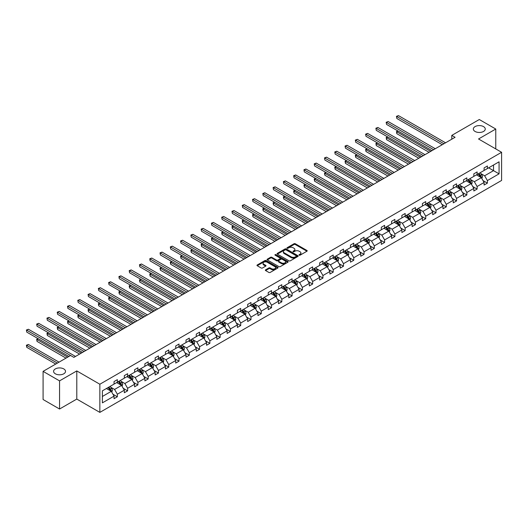 <?xml version="1.0" encoding="UTF-8"?>
<svg xmlns="http://www.w3.org/2000/svg" width="528" height="528" viewBox="0 0 528 528"><rect width="100%" height="100%" fill="white"/><g stroke="black" fill="none" stroke-linecap="round" stroke-linejoin="round"><path stroke-width="0.79" d="M63.776 368.927A5.966 3.445 0 0 0 57.275 368.181A5.966 3.445 0 0 0 53.592 371.362A5.966 3.445 0 0 0 55.341 373.798A5.966 3.445 0 0 0 61.842 374.543A5.966 3.445 0 0 0 65.518 371.362A5.966 3.445 0 0 0 63.776 368.927M483.509 126.595A5.966 3.445 0 0 0 477.015 125.849A5.966 3.445 0 0 0 473.332 129.03A5.966 3.445 0 0 0 475.081 131.459A5.966 3.445 0 0 0 481.576 132.211A5.966 3.445 0 0 0 485.258 129.03A5.966 3.445 0 0 0 483.509 126.595M299.165 255.189A0.64 0.37 0 0 0 300.069 255.189L306.94 251.222A0.917 0.528 0 0 0 307.21 250.846A0.917 0.528 0 0 0 306.94 250.477L295.297 243.751A0.917 0.528 0 0 0 294.004 243.751L287.133 247.718A0.64 0.37 0 0 0 288.037 248.246L288.928 247.731A2.924 1.69 0 0 1 293.066 247.731L294.037 248.292A2.924 1.69 0 0 1 294.895 249.487A2.924 1.69 0 0 1 294.037 250.681L293.146 251.196A0.64 0.37 0 0 0 294.05 251.717L294.941 251.203A2.924 1.69 0 0 1 299.079 251.203L300.049 251.764A2.924 1.69 0 0 1 300.907 252.958A2.924 1.69 0 0 1 300.049 254.153L299.165 254.668A0.64 0.37 0 0 0 299.165 255.189L299.165 254.668M265.61 269.815A0.917 0.528 0 0 0 265.34 270.191A0.917 0.528 0 0 0 265.61 270.567L268.877 272.448A0.917 0.528 0 0 0 270.171 272.448L277.801 268.046A0.917 0.528 0 0 0 278.071 267.67A0.917 0.528 0 0 0 277.801 267.293L266.158 260.575A0.917 0.528 0 0 0 264.865 260.575L257.235 264.983A0.917 0.528 0 0 0 256.964 265.353A0.917 0.528 0 0 0 257.235 265.729L261.182 268.006A0.917 0.528 0 0 0 262.475 268.006L265.742 266.119A0.917 0.528 0 0 0 266.006 265.749A0.917 0.528 0 0 0 265.742 265.373L263.782 264.244A2.449 1.412 0 0 1 263.069 263.248A2.449 1.412 0 0 1 264.574 261.941A2.449 1.412 0 0 1 267.241 262.244L274.91 266.673A2.449 1.412 0 0 1 275.623 267.67A2.449 1.412 0 0 1 274.111 268.976A2.449 1.412 0 0 1 271.445 268.666L270.171 267.934A0.917 0.528 0 0 0 268.877 267.934L265.61 269.815L265.61 270.567L268.877 268.693L268.877 267.934M76.791 370.92L59.558 380.873L43.085 371.362L43.085 399.511L59.558 409.022L76.791 399.076L99.851 412.388L99.851 384.239L76.791 370.92L76.791 399.076M495.766 148.922L495.766 129.03L478.54 138.976L501.6 152.288L99.851 384.239M495.766 129.03L479.292 119.519L451.783 135.399L451.783 139.201M43.085 371.362L70.594 355.476L73.887 357.377L455.077 137.3L451.783 135.399M288.994 260.839A0.917 0.528 0 0 0 290.288 260.839L297.917 256.43A0.917 0.528 0 0 0 298.188 256.054A0.917 0.528 0 0 0 297.917 255.684L286.275 248.965A0.917 0.528 0 0 0 284.981 248.965L277.352 253.367A0.917 0.528 0 0 0 277.081 253.744A0.917 0.528 0 0 0 277.352 254.113L288.994 260.839M275.372 255.328A0.64 0.37 0 0 1 276.025 255.42L287.846 262.244L280.229 266.64A0.917 0.528 0 0 1 278.936 266.64L267.293 259.921L267.293 259.175A0.917 0.528 0 0 0 267.023 259.545A0.917 0.528 0 0 0 267.293 259.921M267.293 259.175L270.56 257.288A0.917 0.528 0 0 1 271.854 257.288L276.573 260.014A0.917 0.528 0 0 0 277.867 260.014L280.031 258.766A0.917 0.528 0 0 0 280.302 258.39A0.917 0.528 0 0 0 280.031 258.02L275.121 255.182A0.64 0.37 0 0 1 276.025 254.654L287.859 261.492A0.917 0.528 0 0 1 288.13 261.862A0.917 0.528 0 0 1 287.859 262.238L287.859 261.492M59.558 380.873L59.558 409.022M102.386 390.839L114.048 384.107L114.048 381.559L117.348 379.652L117.348 382.206L124.331 378.173L124.331 375.619L127.624 373.718L127.624 376.266L134.607 372.233L134.607 369.686L137.907 367.785L137.907 370.333L144.89 366.3L144.89 363.752L148.183 361.852L148.183 364.399L155.166 360.367L155.166 357.819L158.459 355.918L158.459 358.466L165.449 354.433L165.449 351.886L168.742 349.978L168.742 352.532L175.725 348.5L175.725 345.946L179.018 344.045L179.018 346.592L186.008 342.56L186.008 340.012L189.301 338.111L189.301 340.659L196.284 336.626L196.284 334.079L199.577 332.178L199.577 334.726L206.567 330.693L206.567 328.145L209.86 326.245L209.86 328.792L216.843 324.76L216.843 322.212L220.136 320.305L220.136 322.859L227.126 318.826L227.126 316.272L230.419 314.371L230.419 316.919L237.402 312.886L237.402 310.339L240.695 308.438L240.695 310.985L247.685 306.953L247.685 304.405L250.978 302.504L250.978 305.052L257.961 301.019L257.961 298.472L261.254 296.571L261.254 299.119L268.237 295.086L268.237 292.538L271.537 290.631L271.537 293.185L278.52 289.153L278.52 286.598L281.813 284.698L281.813 287.245L288.796 283.213L288.796 280.665L292.096 278.764L292.096 281.312L299.079 277.279L299.079 274.732L302.372 272.831L302.372 275.378L309.355 271.346L309.355 268.798L312.655 266.897L312.655 269.445L319.638 265.412L319.638 262.865L322.931 260.957L322.931 263.512L329.914 259.479L329.914 256.925L333.208 255.024L333.208 257.572L340.197 253.539L340.197 250.991L343.49 249.091L343.49 251.638L350.473 247.606L350.473 245.058L353.767 243.157L353.767 245.705L360.756 241.672L360.756 239.125L364.049 237.224L364.049 239.771L371.032 235.739L371.032 233.191L374.326 231.284L374.326 233.838L381.315 229.805L381.315 227.251L384.608 225.35L384.608 227.898L391.591 223.865L391.591 221.318L394.885 219.417L394.885 221.965L401.874 217.932L401.874 215.384L405.167 213.484L405.167 216.031L412.15 211.999L412.15 209.451L415.444 207.55L415.444 210.098L422.426 206.065L422.426 203.518L425.726 201.61L425.726 204.164L432.709 200.132L432.709 197.578L436.003 195.677L436.003 198.224L442.985 194.192L442.985 191.644L446.285 189.743L446.285 192.291L453.268 188.258L453.268 185.711L456.562 183.81L456.562 186.358L463.544 182.325L463.544 179.777L466.844 177.877L466.844 180.424L473.827 176.392L473.827 173.844L477.121 171.937L477.121 174.491L484.103 170.458L484.103 167.904L487.397 166.003L487.397 168.551L499.066 161.819L499.066 173.844L487.397 180.576L487.397 183.124L484.103 185.024L484.103 182.477L477.121 186.509L477.121 189.057L473.827 190.964L473.827 188.41L466.844 192.443L466.844 194.997L463.544 196.898L463.544 194.35L456.562 198.383L456.562 200.93L453.268 202.831L453.268 200.284L446.285 204.316L446.285 206.864L442.985 208.765L442.985 206.217L436.003 210.25L436.003 212.797L432.709 214.698L432.709 212.15L425.726 216.183L425.726 218.731L422.426 220.638L422.426 218.084L415.444 222.116L415.444 224.671L412.15 226.571L412.15 224.024L405.167 228.056L405.167 230.604L401.874 232.505L401.874 229.957L394.885 233.99L394.885 236.537L391.591 238.438L391.591 235.891L384.608 239.923L384.608 242.471L381.315 244.372L381.315 241.824L374.326 245.857L374.326 248.404L371.032 250.312L371.032 247.757L364.049 251.79L364.049 254.344L360.756 256.245L360.756 253.697L353.767 257.73L353.767 260.278L350.473 262.178L350.473 259.631L343.49 263.663L343.49 266.211L340.197 268.112L340.197 265.564L333.208 269.597L333.208 272.144L329.914 274.045L329.914 271.498L322.931 275.53L322.931 278.078L319.638 279.985L319.638 277.431L312.655 281.464L312.655 284.011L309.355 285.919L309.355 283.371L302.372 287.397L302.372 289.951L299.079 291.852L299.079 289.304L292.096 293.337L292.096 295.885L288.796 297.785L288.796 295.238L281.813 299.27L281.813 301.818L278.52 303.719L278.52 301.171L271.537 305.204L271.537 307.751L268.237 309.652L268.237 307.105L261.254 311.137L261.254 313.685L257.961 315.592L257.961 313.038L250.978 317.071L250.978 319.625L247.685 321.526L247.685 318.978L240.695 323.011L240.695 325.558L237.402 327.459L237.402 324.911L230.419 328.944L230.419 331.492L227.126 333.392L227.126 330.845L220.136 334.877L220.136 337.425L216.843 339.326L216.843 336.778L209.86 340.811L209.86 343.358L206.567 345.266L206.567 342.712L199.577 346.744L199.577 349.298L196.284 351.199L196.284 348.652L189.301 352.684L189.301 355.232L186.008 357.133L186.008 354.585L179.018 358.618L179.018 361.165L175.725 363.066L175.725 360.518L168.742 364.551L168.742 367.099L165.449 368.999L165.449 366.452L158.459 370.484L158.459 373.032L155.166 374.939L155.166 372.385L148.183 376.418L148.183 378.972L144.89 380.873L144.89 378.325L137.907 382.358L137.907 384.905L134.607 386.806L134.607 384.259L127.624 388.291L127.624 390.839L124.331 392.74L124.331 390.192L117.348 394.225L117.348 396.772L114.048 398.673L114.048 396.125L102.386 402.857L102.386 390.839M99.851 412.388L501.6 180.444L501.6 152.288M116.688 382.582L121.565 385.4L114.576 389.433L110.761 387.229M114.576 389.433L117.348 394.225M121.565 385.4L124.331 390.192M114.048 383.5L114.576 383.803L117.348 382.206M126.964 376.649L131.842 379.467L124.859 383.5L121.044 381.295M124.859 383.5L127.624 388.291M131.842 379.467L134.607 384.259M124.331 377.56L124.859 377.863L127.624 376.266M137.247 370.715L142.124 373.527L135.135 377.56L131.32 375.362M135.135 377.56L137.907 382.358M142.124 373.527L144.89 378.325M134.607 371.626L135.135 371.93L137.907 370.333M147.523 364.782L152.401 367.594L145.418 371.626L141.603 369.428M145.418 371.626L148.183 376.418M152.401 367.594L155.166 372.385M144.89 365.693L145.418 365.996L148.183 364.399M157.806 358.842L162.677 361.66L155.694 365.693L151.879 363.488M155.694 365.693L158.459 370.484M162.677 361.66L165.449 366.452M155.166 359.759L155.694 360.063L158.459 358.466M168.082 352.909L172.96 355.727L165.977 359.759L162.162 357.555M165.977 359.759L168.742 364.551M172.96 355.727L175.725 360.518M165.449 353.826L165.977 354.13L168.742 352.532M178.365 346.975L183.236 349.793L176.253 353.826L172.438 351.622M176.253 353.826L179.018 358.618M183.236 349.793L186.008 354.585M175.725 347.886L176.253 348.19L179.018 346.592M188.641 341.042L193.519 343.853L186.536 347.886L182.721 345.688M186.536 347.886L189.301 352.684M193.519 343.853L196.284 348.652M186.008 341.953L186.536 342.256L189.301 340.659M198.924 335.108L203.795 337.92L196.812 341.953L192.997 339.755M196.812 341.953L199.577 346.744M203.795 337.92L206.567 342.712M196.284 336.019L196.812 336.323L199.577 334.726M209.2 329.168L214.078 331.987L207.095 336.019L203.28 333.815M207.095 336.019L209.86 340.811M214.078 331.987L216.843 336.778M206.567 330.086L207.095 330.389L209.86 328.792M219.476 323.235L224.354 326.053L217.371 330.086L213.556 327.881M217.371 330.086L220.136 334.877M224.354 326.053L227.126 330.845M216.843 324.152L217.371 324.456L220.136 322.859M229.759 317.302L234.637 320.12L227.647 324.152L223.839 321.948M227.647 324.152L230.419 328.944M234.637 320.12L237.402 324.911M227.126 318.212L227.647 318.516L230.419 316.919M240.035 311.368L244.913 314.18L237.93 318.212L234.115 316.015M237.93 318.212L240.695 323.011M244.913 314.18L247.685 318.978M237.402 312.279L237.93 312.583L240.695 310.985M250.318 305.435L255.196 308.246L248.206 312.279L244.398 310.081M248.206 312.279L250.978 317.071M255.196 308.246L257.961 313.038M247.685 306.346L248.206 306.649L250.978 305.052M260.594 299.495L265.472 302.313L258.489 306.346L254.674 304.141M258.489 306.346L261.254 311.137M265.472 302.313L268.237 307.105M257.961 300.412L258.489 300.716L261.254 299.119M270.877 293.561L275.755 296.38L268.765 300.412L264.95 298.208M268.765 300.412L271.537 305.204M275.755 296.38L278.52 301.171M268.237 294.479L268.765 294.782L271.537 293.185M281.153 287.628L286.031 290.446L279.048 294.479L275.233 292.274M279.048 294.479L281.813 299.27M286.031 290.446L288.796 295.238M278.52 288.539L279.048 288.849L281.813 287.245M291.436 281.695L296.314 284.506L289.324 288.539L285.509 286.341M289.324 288.539L292.096 293.337M296.314 284.506L299.079 289.304M288.796 282.605L289.324 282.909L292.096 281.312M301.712 275.761L306.59 278.573L299.607 282.605L295.792 280.408M299.607 282.605L302.372 287.397M306.59 278.573L309.355 283.371M299.079 276.672L299.607 276.976L302.372 275.378M311.995 269.821L316.866 272.639L309.883 276.672L306.068 274.468M309.883 276.672L312.655 281.464M316.866 272.639L319.638 277.431M309.355 270.739L309.883 271.042L312.655 269.445M322.271 263.888L327.149 266.706L320.166 270.739L316.351 268.534M320.166 270.739L322.931 275.53M327.149 266.706L329.914 271.498M319.638 264.805L320.166 265.109L322.931 263.512M332.554 257.954L337.425 260.773L330.442 264.805L326.627 262.601M330.442 264.805L333.208 269.597M337.425 260.773L340.197 265.564M329.914 258.865L330.442 259.175L333.208 257.572M342.83 252.021L347.708 254.833L340.725 258.865L336.91 256.667M340.725 258.865L343.49 263.663M347.708 254.833L350.473 259.631M340.197 252.932L340.725 253.235L343.49 251.638M353.113 246.088L357.984 248.899L351.001 252.932L347.186 250.734M351.001 252.932L353.767 257.73M357.984 248.899L360.756 253.697M350.473 246.998L351.001 247.302L353.767 245.705M363.389 240.148L368.267 242.966L361.284 246.998L357.469 244.794M361.284 246.998L364.049 251.79M368.267 242.966L371.032 247.757M360.756 241.065L361.284 241.369L364.049 239.771M373.666 234.214L378.543 237.032L371.56 241.065L367.745 238.861M371.56 241.065L374.326 245.857M378.543 237.032L381.315 241.824M371.032 235.132L371.56 235.435L374.326 233.838M383.948 228.281L388.826 231.099L381.836 235.132L378.028 232.927M381.836 235.132L384.608 239.923M388.826 231.099L391.591 235.891M381.315 229.192L381.836 229.502L384.608 227.898M394.225 222.347L399.102 225.159L392.119 229.192L388.304 226.994M392.119 229.192L394.885 233.99M399.102 225.159L401.874 229.957M391.591 223.258L392.119 223.562L394.885 221.965M404.507 216.414L409.385 219.226L402.395 223.258L398.587 221.06M402.395 223.258L405.167 228.056M409.385 219.226L412.15 224.024M401.874 217.325L402.395 217.628L405.167 216.031M414.784 210.481L419.661 213.292L412.678 217.325L408.863 215.12M412.678 217.325L415.444 222.116M419.661 213.292L422.426 218.084M412.15 211.391L412.678 211.695L415.444 210.098M425.066 204.541L429.944 207.359L422.954 211.391L419.146 209.187M422.954 211.391L425.726 216.183M429.944 207.359L432.709 212.15M422.426 205.458L422.954 205.762L425.726 204.164M435.343 198.607L440.22 201.425L433.237 205.458L429.422 203.254M433.237 205.458L436.003 210.25M440.22 201.425L442.985 206.217M432.709 199.518L433.237 199.828L436.003 198.224M445.625 192.674L450.503 195.485L443.513 199.518L439.699 197.32M443.513 199.518L446.285 204.316M450.503 195.485L453.268 200.284M442.985 193.585L443.513 193.888L446.285 192.291M455.902 186.74L460.779 189.552L453.796 193.585L449.981 191.387M453.796 193.585L456.562 198.383M460.779 189.552L463.544 194.35M453.268 187.651L453.796 187.955L456.562 186.358M466.184 180.807L471.062 183.619L464.072 187.651L460.258 185.447M464.072 187.651L466.844 192.443M471.062 183.619L473.827 188.41M463.544 181.718L464.072 182.021L466.844 180.424M476.461 174.867L481.338 177.685L474.355 181.718L470.54 179.513M474.355 181.718L477.121 186.509M481.338 177.685L484.103 182.477M473.827 175.784L474.355 176.088L477.121 174.491M488.651 167.831L493.528 170.65L484.631 175.784L480.817 173.58M484.631 175.784L487.397 180.576M499.066 173.844L493.528 170.65L493.528 165.013L499.066 161.819M484.103 169.844L484.631 170.155L487.397 168.551M102.386 396.469L111.283 391.334L106.405 388.516M111.283 391.334L114.048 396.125M483.021 180.596L487.397 183.124M472.738 186.529L477.121 189.057M462.462 192.463L466.844 194.997M452.179 198.396L456.562 200.93M441.903 204.336L446.285 206.864M431.62 210.269L436.003 212.797M421.344 216.203L425.726 218.731M411.061 222.136L415.444 224.671M400.785 228.07L405.167 230.604M390.502 234.01L394.885 236.537M380.226 239.943L384.608 242.471M369.943 245.876L374.326 248.404M359.667 251.81L364.049 254.344M349.384 257.743L353.767 260.278M339.108 263.683L343.49 266.211M328.832 269.617L333.208 272.144M318.549 275.55L322.931 278.078M308.273 281.483L312.655 284.011M297.99 287.417L302.372 289.951M287.714 293.357L292.096 295.885M277.431 299.29L281.813 301.818M267.155 305.224L271.537 307.751M256.872 311.157L261.254 313.685M246.596 317.09L250.978 319.625M236.313 323.03L240.695 325.558M226.037 328.964L230.419 331.492M215.754 334.897L220.136 337.425M205.478 340.831L209.86 343.358M195.195 346.764L199.577 349.298M184.919 352.704L189.301 355.232M174.643 358.637L179.018 361.165M164.36 364.571L168.742 367.099M154.084 370.504L158.459 373.032M143.801 376.438L148.183 378.972M133.525 382.378L137.907 384.905M123.242 388.311L127.624 390.839M112.966 394.244L117.348 396.772M299.416 255.281L300.049 254.912A2.924 1.69 0 0 0 300.907 253.717L300.907 252.958M294.895 249.487L294.895 250.246A2.924 1.69 0 0 1 294.037 251.44L293.403 251.803M306.94 250.477L306.94 251.222L295.297 244.517A0.917 0.528 0 0 0 294.004 244.517L287.39 248.332M297.904 256.436L286.275 249.724A0.917 0.528 0 0 0 284.981 249.724L277.365 254.12M296.3 256.318A0.64 0.37 0 0 0 296.3 255.796L286.084 249.896A0.64 0.37 0 0 0 285.173 249.896L284.236 250.437A2.924 1.69 0 0 0 283.378 251.632A2.924 1.69 0 0 0 284.236 252.826L291.225 256.859A2.924 1.69 0 0 0 295.363 256.859L296.3 256.318L296.3 257.077A0.64 0.37 0 0 0 296.485 256.819L296.485 256.054M283.378 251.632L283.378 252.391A2.924 1.69 0 0 0 284.236 253.585L284.236 252.826M296.3 257.077L295.363 257.618A2.924 1.69 0 0 1 291.225 257.618L284.236 253.585M267.307 259.928L270.56 258.047L270.56 257.288M280.302 258.39L280.302 259.149A0.917 0.528 0 0 1 280.031 259.525L277.867 260.779A0.917 0.528 0 0 1 276.573 260.779L271.854 258.047A0.917 0.528 0 0 0 270.56 258.047M281.47 262.845A2.449 1.412 0 0 0 284.137 263.149A2.449 1.412 0 0 0 285.648 261.842A2.449 1.412 0 0 0 284.935 260.845L282.236 259.288A0.917 0.528 0 0 0 280.942 259.288L278.771 260.535A0.917 0.528 0 0 0 278.507 260.911A0.917 0.528 0 0 0 278.771 261.287L281.47 262.845L281.47 263.604A2.449 1.412 0 0 0 284.137 263.908A2.449 1.412 0 0 0 285.648 262.607L285.648 261.842M278.507 260.911L278.507 261.67A0.917 0.528 0 0 0 278.771 262.046L278.771 261.287M281.47 263.604L278.771 262.046M275.623 267.67L275.623 268.429A2.449 1.412 0 0 1 274.111 269.735A2.449 1.412 0 0 1 271.445 269.432L270.171 268.693A0.917 0.528 0 0 0 268.877 268.693M263.069 263.248L263.069 264.007A2.449 1.412 0 0 0 263.782 265.003L263.782 264.244M265.729 266.125L263.782 265.003M277.801 267.293L277.801 268.046L266.158 261.334A0.917 0.528 0 0 0 264.865 261.334L257.248 265.736M481.84 178.55L482.447 176.801A2.468 1.426 -120 0 0 481.655 174.702L480.176 172.722M477.523 175.481L476.883 174.629M398.072 131.056L396.818 131.776L396.818 133.683L429.086 152.308M480.975 177.474L481.114 176.906A2.468 1.426 -120 0 0 480.407 175.421L478.922 173.448M478.309 173.804L479.932 175.976A1.261 0.726 60 0 1 480.163 176.359L481.114 176.906M478.137 173.903L479.615 175.877A2.468 1.426 60 0 1 480.229 177.045M396.818 133.683L396.455 131.571L430.729 151.358M396.455 131.571L397.927 130.97M443.909 143.748L396.818 116.563L398.462 115.612L445.559 142.798M442.266 144.698L396.818 118.463L396.455 116.351L398.462 115.612M396.818 118.463L396.455 116.351M471.557 184.483L472.164 182.734A2.468 1.426 -120 0 0 471.379 180.635L469.9 178.662M467.247 181.414L466.6 180.563M387.79 136.99L386.536 137.716L386.536 139.616L418.803 158.242M470.692 183.407L470.831 182.84A2.468 1.426 -120 0 0 470.125 181.355L468.646 179.381M468.026 179.738L469.656 181.909A1.261 0.726 60 0 1 469.887 182.292L470.831 182.84M467.854 179.837L469.333 181.81A2.468 1.426 60 0 1 469.953 182.978M386.536 139.616L386.173 137.504L420.453 157.291M386.173 137.504L387.644 136.904M461.281 190.423L461.888 188.674A2.468 1.426 -120 0 0 461.096 186.569L459.617 184.595M456.964 187.354L456.324 186.496M377.513 142.923L376.259 143.649L376.259 145.55L408.527 164.182M460.416 189.341L460.555 188.773A2.468 1.426 -120 0 0 459.848 187.288L458.363 185.315M457.75 185.671L459.373 187.849A1.261 0.726 60 0 1 459.604 188.232L460.555 188.773M457.578 185.77L459.056 187.75A2.468 1.426 60 0 1 459.67 188.912M376.259 145.55L375.896 143.438L410.17 163.231M375.896 143.438L377.368 142.844M433.633 149.681L386.536 122.496L388.186 121.546L435.277 148.731M431.983 150.638L386.536 124.397L386.173 122.285L388.186 121.546M386.536 124.397L386.173 122.285M423.35 155.621L376.259 128.429L377.903 127.479L425 154.671M421.707 156.572L376.259 130.33L375.896 128.218L377.903 127.479M376.259 130.33L375.896 128.218M450.998 196.357L451.605 194.608A2.468 1.426 -120 0 0 450.82 192.502L449.341 190.529M446.688 193.288L446.048 192.43M367.231 148.856L365.977 149.582L365.977 151.483L398.244 170.115M450.133 195.281L450.272 194.713A2.468 1.426 -120 0 0 449.566 193.228L448.087 191.248M447.467 191.611L449.097 193.783A1.261 0.726 60 0 1 449.328 194.165L450.272 194.713M447.295 191.71L448.774 193.684A2.468 1.426 60 0 1 449.394 194.845M365.977 151.483L365.614 149.371L399.894 169.165M365.614 149.371L367.085 148.777M413.074 161.555L365.977 134.363L367.627 133.412L414.718 160.604M411.424 162.505L365.977 136.27L365.614 134.158L367.627 133.412M365.977 136.27L365.614 134.158M440.722 202.29L441.329 200.541A2.468 1.426 -120 0 0 440.537 198.436L439.058 196.462M436.405 199.221L435.765 198.363M356.954 154.796L355.7 155.516L355.7 157.417L387.968 176.048M439.857 201.214L439.996 200.647A2.468 1.426 -120 0 0 439.289 199.162L437.811 197.188M437.191 197.545L438.821 199.716A1.261 0.726 60 0 1 439.045 200.099L439.996 200.647M437.019 197.644L438.497 199.617A2.468 1.426 60 0 1 439.111 200.785M355.7 157.417L355.337 155.305L389.618 175.098M355.337 155.305L356.809 154.711M402.791 167.488L355.7 140.296L357.35 139.346L404.441 166.538M401.148 168.439L355.7 142.204L355.337 140.092L357.35 139.346M355.7 142.204L355.337 140.092M430.445 208.223L431.046 206.474A2.468 1.426 -120 0 0 430.261 204.376L428.782 202.396M426.129 205.154L425.489 204.296M346.672 160.73L345.418 161.449L345.418 163.357L377.685 181.982M428.927 207.035L429.713 206.58A2.468 1.426 -120 0 0 429.007 205.095L427.528 203.122M426.908 203.478L428.538 205.649A1.261 0.726 60 0 1 428.769 206.032L429.713 206.58M426.736 203.577L428.215 205.55A2.468 1.426 60 0 1 428.835 206.719M345.418 163.357L345.061 161.245L379.335 181.031M345.061 161.245L346.526 160.644M392.515 173.422L345.418 146.236L347.068 145.286L394.159 172.471M390.865 174.372L345.418 148.137L345.061 146.025L347.068 145.286M345.418 148.137L345.061 146.025M420.163 214.157L420.77 212.408A2.468 1.426 -120 0 0 419.978 210.309L418.499 208.329M415.846 211.088L415.206 210.236M336.395 166.663L335.141 167.389L335.141 169.29L367.409 187.915M419.298 213.081L419.437 212.513A2.468 1.426 -120 0 0 418.73 211.028L417.252 209.055M416.632 209.411L418.262 211.583A1.261 0.726 60 0 1 418.486 211.966L419.437 212.513M416.46 209.51L417.938 211.484A2.468 1.426 60 0 1 418.552 212.652M335.141 169.29L334.778 167.178L369.059 186.965M334.778 167.178L336.25 166.577M382.232 179.355L335.141 152.17L336.791 151.219L383.882 178.405M380.589 180.312L335.141 154.07L334.778 151.958L336.791 151.219M335.141 154.07L334.778 151.958M409.886 220.097L410.487 218.348A2.468 1.426 -120 0 0 409.702 216.242L408.223 214.269M405.57 217.028L404.93 216.17M326.113 172.597L324.865 173.323L324.865 175.223L357.133 193.855M408.368 218.909L409.154 218.447A2.468 1.426 -120 0 0 408.448 216.962L406.969 214.988M406.349 215.345L407.979 217.523A1.261 0.726 60 0 1 408.21 217.906L409.154 218.447M406.177 215.444L407.656 217.424A2.468 1.426 60 0 1 408.276 218.585M324.865 175.223L324.502 173.111L358.776 192.898M324.502 173.111L325.967 172.517M371.956 185.295L324.865 158.103L326.509 157.153L373.606 184.345M370.306 186.245L324.865 160.004L324.502 157.892L326.509 157.153M324.865 160.004L324.502 157.892M399.604 226.03L400.211 224.281A2.468 1.426 -120 0 0 399.425 222.176L397.94 220.202M395.287 222.961L394.647 222.103M315.836 178.53L314.582 179.256L314.582 181.157L346.85 199.789M398.739 224.954L398.878 224.387A2.468 1.426 -120 0 0 398.171 222.902L396.693 220.922M396.073 221.285L397.703 223.456A1.261 0.726 60 0 1 397.927 223.839L398.878 224.387M395.901 221.384L397.379 223.357A2.468 1.426 60 0 1 397.993 224.519M314.582 181.157L314.219 179.045L348.5 198.838M314.219 179.045L315.691 178.451M361.673 191.228L314.582 164.036L316.232 163.086L363.323 190.278M360.03 192.179L314.582 165.937L314.219 163.832L316.232 163.086M314.582 165.937L314.219 163.832M389.327 231.964L389.928 230.215A2.468 1.426 -120 0 0 389.143 228.109L387.664 226.136M385.011 228.895L384.371 228.037M305.554 184.47L304.306 185.189L304.306 187.09L336.574 205.722M387.809 230.776L388.595 230.32A2.468 1.426 -120 0 0 387.889 228.835L386.41 226.862M385.79 227.218L387.42 229.39A1.261 0.726 60 0 1 387.651 229.772L388.595 230.32M385.618 227.317L387.103 229.291A2.468 1.426 60 0 1 387.717 230.459M304.306 187.09L303.943 184.978L338.217 204.772M303.943 184.978L305.408 184.384M351.397 197.162L304.306 169.97L305.95 169.019L353.047 196.211M349.747 198.112L304.306 171.877L303.943 169.765L305.95 169.019M304.306 171.877L303.943 169.765M379.045 237.897L379.652 236.148A2.468 1.426 -120 0 0 378.866 234.043L377.381 232.069M374.728 234.828L374.088 233.97M295.277 190.403L294.023 191.123L294.023 193.03L326.291 211.655M378.18 236.821L378.319 236.254A2.468 1.426 -120 0 0 377.612 234.769L376.134 232.795M375.514 233.152L377.144 235.323A1.261 0.726 60 0 1 377.368 235.706L378.319 236.254M375.342 233.251L376.82 235.224A2.468 1.426 60 0 1 377.434 236.392M294.023 193.03L293.66 190.918L327.941 210.705M293.66 190.918L295.132 190.318M341.121 203.095L294.023 175.91L295.673 174.959L342.764 202.145M339.471 204.046L294.023 177.811L293.66 175.699L295.673 174.959M294.023 177.811L293.66 175.699M368.768 243.83L369.376 242.081A2.468 1.426 -120 0 0 368.584 239.983L367.105 238.003M364.452 240.761L363.812 239.91M284.995 196.337L283.747 197.063L283.747 198.964L316.015 217.589M367.904 242.755L368.042 242.187A2.468 1.426 -120 0 0 367.33 240.702L365.851 238.729M365.237 239.085L366.861 241.256A1.261 0.726 60 0 1 367.092 241.639L368.042 242.187M365.059 239.184L366.544 241.157A2.468 1.426 60 0 1 367.158 242.326M283.747 198.964L283.384 196.852L317.658 216.638M283.384 196.852L284.849 196.251M330.838 209.029L283.747 181.843L285.391 180.893L332.488 208.078M329.188 209.986L283.747 183.744L283.384 181.632L285.391 180.893M283.747 183.744L283.384 181.632M358.486 249.77L359.093 248.015A2.468 1.426 -120 0 0 358.307 245.916L356.822 243.943M354.169 246.701L353.529 245.843M274.718 202.27L273.464 202.996L273.464 204.897L305.732 223.529M357.621 248.688L357.76 248.12A2.468 1.426 -120 0 0 357.053 246.635L355.575 244.662M354.955 245.018L356.585 247.196A1.261 0.726 60 0 1 356.809 247.579L357.76 248.12M354.783 245.117L356.261 247.097A2.468 1.426 60 0 1 356.875 248.259M273.464 204.897L273.101 202.785L307.382 222.572M273.101 202.785L274.573 202.191M320.562 214.969L273.464 187.777L275.114 186.826L322.205 214.018M318.912 215.919L273.464 189.677L273.101 187.565L275.114 186.826M273.464 189.677L273.101 187.565M348.209 255.704L348.817 253.955A2.468 1.426 -120 0 0 348.025 251.849L346.546 249.876M343.893 252.635L343.253 251.777M264.436 208.204L263.188 208.93L263.188 210.83L295.456 229.462M347.345 254.628L347.483 254.06A2.468 1.426 -120 0 0 346.771 252.575L345.292 250.595M344.678 250.952L346.302 253.13A1.261 0.726 60 0 1 346.533 253.513L347.483 254.06M344.507 251.057L345.985 253.031A2.468 1.426 60 0 1 346.599 254.192M263.188 210.83L262.825 208.718L297.099 228.512M262.825 208.718L264.29 208.124M310.279 220.902L263.188 193.71L264.832 192.76L311.929 219.952M308.629 221.852L263.188 195.611L262.825 193.505L264.832 192.76M263.188 195.611L262.825 193.505M337.927 261.637L338.534 259.888A2.468 1.426 -120 0 0 337.748 257.783L336.27 255.809M333.617 258.568L332.97 257.71M254.159 214.144L252.905 214.863L252.905 216.764L285.173 235.396M337.062 260.561L337.201 259.994A2.468 1.426 -120 0 0 336.494 258.509L335.016 256.535M334.396 256.892L336.026 259.063A1.261 0.726 60 0 1 336.25 259.446L337.201 259.994M334.224 256.991L335.702 258.964A2.468 1.426 60 0 1 336.316 260.132M252.905 216.764L252.542 214.652L286.823 234.445M252.542 214.652L254.014 214.058M300.003 226.835L252.905 199.643L254.555 198.693L301.646 225.885M298.353 227.786L252.905 201.551L252.542 199.439L254.555 198.693M252.905 201.551L252.542 199.439M327.65 267.571L328.258 265.822A2.468 1.426 -120 0 0 327.466 263.716L325.987 261.743M323.334 264.502L322.694 263.644M243.877 220.077L242.629 220.796L242.629 222.704L274.897 241.329M326.786 266.495L326.924 265.927A2.468 1.426 -120 0 0 326.218 264.442L324.733 262.469M324.119 262.825L325.743 264.997A1.261 0.726 60 0 1 325.974 265.379L326.924 265.927M323.948 262.924L325.426 264.898A2.468 1.426 60 0 1 326.04 266.066M242.629 222.704L242.266 220.592L276.54 240.379M242.266 220.592L243.738 219.991M289.72 232.769L242.629 205.583L244.273 204.633L291.37 231.818M288.077 233.719L242.629 207.484L242.266 205.372L244.273 204.633M242.629 207.484L242.266 205.372M317.368 273.504L317.975 271.755A2.468 1.426 -120 0 0 317.189 269.656L315.711 267.676M313.058 270.435L312.411 269.584M233.6 226.01L232.346 226.736L232.346 228.637L264.614 247.262M316.503 272.428L316.642 271.861A2.468 1.426 -120 0 0 315.935 270.376L314.457 268.402M313.837 268.759L315.467 270.93A1.261 0.726 60 0 1 315.698 271.313L316.642 271.861M313.665 268.858L315.143 270.831A2.468 1.426 60 0 1 315.764 271.999M232.346 228.637L231.983 226.525L266.264 246.312M231.983 226.525L233.455 225.925M279.444 238.702L232.346 211.517L233.996 210.566L281.087 237.752M277.794 239.659L232.346 213.418L231.983 211.306L233.996 210.566M232.346 213.418L231.983 211.306M307.091 279.444L307.699 277.688A2.468 1.426 -120 0 0 306.907 275.59L305.428 273.616M302.775 276.375L302.135 275.517M223.324 231.944L222.07 232.67L222.07 234.571L254.338 253.202M306.227 278.362L306.365 277.794A2.468 1.426 -120 0 0 305.659 276.309L304.174 274.336M303.56 274.692L305.184 276.87A1.261 0.726 60 0 1 305.415 277.246L306.365 277.794M303.389 274.791L304.867 276.771A2.468 1.426 60 0 1 305.481 277.933M222.07 234.571L221.707 232.459L255.981 252.245M221.707 232.459L223.179 231.865M269.161 244.642L222.07 217.45L223.714 216.5L270.811 243.692M267.518 245.593L222.07 219.351L221.707 217.239L223.714 216.5M222.07 219.351L221.707 217.239M296.809 285.377L297.416 283.628A2.468 1.426 -120 0 0 296.63 281.523L295.152 279.55M292.499 282.308L291.852 281.45M213.041 237.877L211.787 238.603L211.787 240.504L244.055 259.136M295.944 284.302L296.083 283.734A2.468 1.426 -120 0 0 295.376 282.249L293.898 280.269M293.278 280.625L294.908 282.803A1.261 0.726 60 0 1 295.139 283.186L296.083 283.734M293.106 280.731L294.584 282.704A2.468 1.426 60 0 1 295.205 283.866M211.787 240.504L211.424 238.392L245.705 258.185M211.424 238.392L212.896 237.798M258.885 250.576L211.787 223.384L213.437 222.433L260.528 249.625M257.235 251.526L211.787 225.284L211.424 223.179L213.437 222.433M211.787 225.284L211.424 223.179M286.532 291.311L287.14 289.562A2.468 1.426 -120 0 0 286.348 287.456L284.869 285.483M282.216 288.242L281.576 287.384M202.765 243.817L201.511 244.537L201.511 246.437L233.779 265.069M285.668 290.235L285.806 289.667A2.468 1.426 -120 0 0 285.1 288.182L283.622 286.209M283.001 286.565L284.625 288.737A1.261 0.726 60 0 1 284.856 289.12L285.806 289.667M282.83 286.664L284.308 288.638A2.468 1.426 60 0 1 284.922 289.806M201.511 246.437L201.148 244.325L235.422 264.119M201.148 244.325L202.62 243.731M248.602 256.509L201.511 229.317L203.155 228.367L250.252 255.559M246.959 257.459L201.511 231.224L201.148 229.112L203.155 228.367M201.511 231.224L201.148 229.112M276.25 297.244L276.857 295.495A2.468 1.426 -120 0 0 276.071 293.39L274.593 291.416M271.94 294.175L271.3 293.317M192.482 249.751L191.228 250.47L191.228 252.377L223.496 271.003M275.385 296.168L275.524 295.601A2.468 1.426 -120 0 0 274.817 294.116L273.339 292.142M272.719 292.499L274.349 294.67A1.261 0.726 60 0 1 274.58 295.053L275.524 295.601M272.547 292.598L274.025 294.571A2.468 1.426 60 0 1 274.646 295.739M191.228 252.377L190.872 250.265L225.146 270.052M190.872 250.265L192.337 249.665M238.326 262.442L191.228 235.257L192.878 234.307L239.969 261.492M236.676 263.393L191.228 237.158L190.872 235.046L192.878 234.307M191.228 237.158L190.872 235.046M265.973 303.178L266.581 301.429A2.468 1.426 -120 0 0 265.789 299.33L264.31 297.35M261.657 300.109L261.017 299.257M182.206 255.684L180.952 256.403L180.952 258.311L213.22 276.936M265.109 302.102L265.247 301.534A2.468 1.426 -120 0 0 264.541 300.049L263.063 298.076M262.442 298.432L264.073 300.604A1.261 0.726 60 0 1 264.297 300.986L265.247 301.534M262.271 298.531L263.749 300.505A2.468 1.426 60 0 1 264.363 301.673M180.952 258.311L180.589 256.199L214.87 275.986M180.589 256.199L182.061 255.598M228.043 268.376L180.952 241.19L182.602 240.24L229.693 267.425M226.4 269.333L180.952 243.091L180.589 240.979L182.602 240.24M180.952 243.091L180.589 240.979M255.697 309.118L256.298 307.362A2.468 1.426 -120 0 0 255.512 305.263L254.034 303.29M251.381 306.049L250.741 305.191M171.923 261.617L170.669 262.343L170.669 264.244L202.937 282.876M254.179 307.93L254.965 307.468A2.468 1.426 -120 0 0 254.258 305.983L252.78 304.009M252.16 304.366L253.79 306.544A1.261 0.726 60 0 1 254.021 306.92L254.965 307.468M251.988 304.465L253.466 306.445A2.468 1.426 60 0 1 254.087 307.606M170.669 264.244L170.313 262.132L204.587 281.919M170.313 262.132L171.778 261.532M217.767 274.316L170.669 247.124L172.319 246.173L219.41 273.365M216.117 275.266L170.669 249.025L170.313 246.913L172.319 246.173M170.669 249.025L170.313 246.913M245.414 315.051L246.022 313.302A2.468 1.426 -120 0 0 245.23 311.197L243.751 309.223M241.098 311.982L240.458 311.124M161.647 267.551L160.393 268.277L160.393 270.178L192.661 288.809M244.55 313.975L244.688 313.408A2.468 1.426 -120 0 0 243.982 311.923L242.504 309.943M241.883 310.299L243.514 312.477A1.261 0.726 60 0 1 243.738 312.86L244.688 313.408M241.712 310.405L243.19 312.378A2.468 1.426 60 0 1 243.804 313.54M160.393 270.178L160.03 268.066L194.311 287.859M160.03 268.066L161.502 267.472M207.484 280.249L160.393 253.057L162.043 252.107L209.134 279.299M205.841 281.2L160.393 254.958L160.03 252.853L162.043 252.107M160.393 254.958L160.03 252.853M235.138 320.984L235.739 319.235A2.468 1.426 -120 0 0 234.953 317.13L233.475 315.157M230.822 317.915L230.182 317.057M151.364 273.491L150.117 274.21L150.117 276.111L182.384 294.743M233.62 319.796L234.406 319.341A2.468 1.426 -120 0 0 233.699 317.856L232.221 315.883M231.601 316.239L233.231 318.41A1.261 0.726 60 0 1 233.462 318.793L234.406 319.341M231.429 316.338L232.914 318.311A2.468 1.426 60 0 1 233.528 319.48M150.117 276.111L149.754 273.999L184.028 293.792M149.754 273.999L151.219 273.405M197.208 286.183L150.117 258.991L151.76 258.04L198.858 285.232M195.558 287.133L150.117 260.898L149.754 258.786L151.76 258.04M150.117 260.898L149.754 258.786M224.855 326.918L225.463 325.169A2.468 1.426 -120 0 0 224.677 323.063L223.192 321.09M220.539 323.849L219.899 322.991M141.088 279.424L139.834 280.144L139.834 282.044L172.102 300.676M223.991 325.842L224.129 325.274A2.468 1.426 -120 0 0 223.423 323.789L221.945 321.816M221.324 322.172L222.955 324.344A1.261 0.726 60 0 1 223.179 324.727L224.129 325.274M221.153 322.271L222.631 324.245A2.468 1.426 60 0 1 223.245 325.413M139.834 282.044L139.471 279.939L173.752 299.726M139.471 279.939L140.943 279.338M186.925 292.116L139.834 264.931L141.484 263.98L188.575 291.166M185.282 293.066L139.834 266.831L139.471 264.719L141.484 263.98M139.834 266.831L139.471 264.719M214.579 332.851L215.18 331.102A2.468 1.426 -120 0 0 214.394 329.003L212.916 327.023M210.263 329.782L209.623 328.931M130.805 285.358L129.558 286.077L129.558 287.984L161.825 306.61M213.715 331.775L213.847 331.208A2.468 1.426 -120 0 0 213.14 329.723L211.662 327.749M211.048 328.106L212.672 330.277A1.261 0.726 60 0 1 212.903 330.66L213.847 331.208M210.87 328.205L212.355 330.178A2.468 1.426 60 0 1 212.969 331.346M129.558 287.984L129.195 285.872L163.469 305.659M129.195 285.872L130.66 285.272M176.649 298.049L129.558 270.864L131.201 269.914L178.299 297.099M174.999 299.006L129.558 272.765L129.195 270.653L131.201 269.914M129.558 272.765L129.195 270.653M204.296 338.791L204.904 337.036A2.468 1.426 -120 0 0 204.118 334.937L202.633 332.963M199.98 335.722L199.34 334.864M120.529 291.291L119.275 292.017L119.275 293.918L151.543 312.55M203.432 337.709L203.57 337.141A2.468 1.426 -120 0 0 202.864 335.656L201.386 333.683M200.765 334.039L202.396 336.217A1.261 0.726 60 0 1 202.62 336.593L203.57 337.141M200.594 334.138L202.072 336.118A2.468 1.426 60 0 1 202.686 337.28M119.275 293.918L118.912 291.806L153.193 311.593M118.912 291.806L120.384 291.205M166.373 303.989L119.275 276.797L120.925 275.847L168.016 303.032M164.723 304.94L119.275 278.698L118.912 276.586L120.925 275.847M119.275 278.698L118.912 276.586M194.02 344.725L194.627 342.976A2.468 1.426 -120 0 0 193.835 340.87L192.357 338.897M189.704 341.656L189.064 340.798M110.246 297.224L108.999 297.95L108.999 299.851L141.266 318.483M192.502 343.537L193.294 343.081A2.468 1.426 -120 0 0 192.581 341.596L191.103 339.616M190.489 339.973L192.113 342.151A1.261 0.726 60 0 1 192.344 342.533L193.294 343.081M190.311 340.072L191.796 342.052A2.468 1.426 60 0 1 192.41 343.213M108.999 299.851L108.636 297.739L142.91 317.533M108.636 297.739L110.101 297.145M156.09 309.923L108.999 282.731L110.642 281.78L157.74 308.972M154.44 310.873L108.999 284.632L108.636 282.526L110.642 281.78M108.999 284.632L108.636 282.526M183.737 350.658L184.345 348.909A2.468 1.426 -120 0 0 183.559 346.804L182.081 344.83M179.428 347.589L178.781 346.731M99.97 303.164L98.716 303.884L98.716 305.785L130.984 324.416M182.873 349.582L183.011 349.015A2.468 1.426 -120 0 0 182.305 347.53L180.827 345.556M180.206 345.913L181.837 348.084A1.261 0.726 60 0 1 182.061 348.467L183.011 349.015M180.035 346.012L181.513 347.985A2.468 1.426 60 0 1 182.127 349.153M98.716 305.785L98.353 303.673L132.634 323.466M98.353 303.673L99.825 303.079M145.814 315.856L98.716 288.664L100.366 287.714L147.457 314.906M144.164 316.807L98.716 290.572L98.353 288.46L100.366 287.714M98.716 290.572L98.353 288.46M173.461 356.591L174.068 354.842A2.468 1.426 -120 0 0 173.276 352.737L171.798 350.764M169.145 353.522L168.505 352.664M89.687 309.098L88.44 309.817L88.44 311.718L120.707 330.35M172.597 355.516L172.735 354.948A2.468 1.426 -120 0 0 172.029 353.463L170.544 351.49M169.93 351.846L171.554 354.017A1.261 0.726 60 0 1 171.785 354.4L172.735 354.948M169.759 351.945L171.237 353.918A2.468 1.426 60 0 1 171.851 355.087M88.44 311.718L88.077 309.613L122.351 329.399M88.077 309.613L89.542 309.012M135.531 321.79L88.44 294.604L90.083 293.647L137.181 320.839M133.888 322.74L88.44 296.505L88.077 294.393L90.083 293.647M88.44 296.505L88.077 294.393M163.178 362.525L163.786 360.776A2.468 1.426 -120 0 0 163 358.677L161.522 356.697M158.869 359.456L158.222 358.604M79.411 315.031L78.157 315.751L78.157 317.658L110.425 336.283M162.314 361.449L162.452 360.881A2.468 1.426 -120 0 0 161.746 359.396L160.268 357.423M159.647 357.779L161.278 359.951A1.261 0.726 60 0 1 161.502 360.334L162.452 360.881M159.476 357.878L160.954 359.852A2.468 1.426 60 0 1 161.568 361.02M78.157 317.658L77.794 315.546L112.075 335.333M77.794 315.546L79.266 314.945M125.255 327.723L78.157 300.538L79.807 299.587L126.898 326.773M123.605 328.673L78.157 302.438L77.794 300.326L79.807 299.587M78.157 302.438L77.794 300.326M152.902 368.465L153.509 366.709A2.468 1.426 -120 0 0 152.717 364.61L151.239 362.637M148.586 365.396L147.946 364.538M69.135 320.965L67.881 321.691L67.881 323.591L100.148 342.223M152.038 367.382L152.176 366.815A2.468 1.426 -120 0 0 151.47 365.33L149.985 363.356M149.371 363.713L150.995 365.891A1.261 0.726 60 0 1 151.226 366.267L152.176 366.815M149.2 363.812L150.678 365.792A2.468 1.426 60 0 1 151.292 366.953M67.881 323.591L67.518 321.479L101.792 341.266M67.518 321.479L68.99 320.879M114.972 333.663L67.881 306.471L69.524 305.521L116.622 332.706M113.329 334.613L67.881 308.372L67.518 306.26L69.524 305.521M67.881 308.372L67.518 306.26M142.619 374.398L143.227 372.649A2.468 1.426 -120 0 0 142.441 370.544L140.963 368.57M138.31 371.329L137.663 370.471M58.852 326.898L57.598 327.624L57.598 329.525L89.866 348.157M141.755 373.316L141.893 372.755A2.468 1.426 -120 0 0 141.187 371.27L139.709 369.29M139.088 369.646L140.719 371.824A1.261 0.726 60 0 1 140.95 372.207L141.893 372.755M138.917 369.745L140.395 371.725A2.468 1.426 60 0 1 141.016 372.887M57.598 329.525L57.235 327.413L91.516 347.206M57.235 327.413L58.707 326.819M104.696 339.596L57.598 312.404L59.248 311.454L106.339 338.646M103.046 340.547L57.598 314.305L57.235 312.193L59.248 311.454M57.598 314.305L57.235 312.193M132.343 380.332L132.95 378.583A2.468 1.426 -120 0 0 132.158 376.477L130.68 374.504M128.027 377.263L127.387 376.405M48.576 332.838L47.322 333.557L47.322 335.458L79.589 354.09M131.479 379.256L131.617 378.688A2.468 1.426 -120 0 0 130.911 377.203L129.426 375.23M128.812 375.586L130.436 377.758A1.261 0.726 60 0 1 130.667 378.14L131.617 378.688M128.641 375.685L130.119 377.659A2.468 1.426 60 0 1 130.733 378.827M47.322 335.458L46.959 333.346L81.233 353.14M46.959 333.346L48.431 332.752M94.413 345.53L47.322 318.338L48.965 317.387L96.063 344.579M92.77 346.48L47.322 320.245L46.959 318.133L48.965 317.387M47.322 320.245L46.959 318.133M122.06 386.265L122.668 384.516A2.468 1.426 -120 0 0 121.882 382.411L120.404 380.437M117.751 383.196L117.11 382.338M38.293 338.771L37.039 339.491L37.039 341.392L66.013 358.123M121.196 385.189L121.334 384.622A2.468 1.426 -120 0 0 120.628 383.137L119.15 381.163M118.529 381.52L120.16 383.691A1.261 0.726 60 0 1 120.391 384.074L121.334 384.622M118.358 381.619L119.836 383.592A2.468 1.426 60 0 1 120.457 384.76M37.039 341.392L36.676 339.286L67.663 357.172M36.676 339.286L38.148 338.686M84.137 351.463L37.039 324.278L38.689 323.321L85.78 350.513M82.487 352.414L37.039 326.179L36.676 324.067L38.689 323.321M37.039 326.179L36.676 324.067M111.784 392.198L112.391 390.449A2.468 1.426 -120 0 0 111.599 388.351L110.121 386.371M107.468 389.129L106.828 388.278M59.03 362.155L28.413 344.474L26.763 345.424L26.763 347.332L55.737 364.056M110.92 391.123L111.058 390.555A2.468 1.426 -120 0 0 110.352 389.07L108.874 387.097M108.253 387.453L109.877 389.624A1.261 0.726 60 0 1 110.108 390.007L111.058 390.555M108.082 387.552L109.56 389.525A2.468 1.426 60 0 1 110.174 390.694M26.763 347.332L26.4 345.22L57.38 363.106M26.4 345.22L28.413 344.474M70.561 355.496L26.763 330.211L28.413 329.261L75.504 356.446M68.917 356.446L26.763 332.112L26.4 330L28.413 329.261M26.763 332.112L26.4 330M300.049 254.912L300.049 254.153M293.146 251.717L293.146 251.196M294.037 251.44L294.037 250.681M287.133 248.246L287.133 247.718M294.004 244.517L294.004 243.751M295.297 244.517L295.297 243.751M277.352 254.113L277.352 253.367M284.981 249.724L284.981 248.965M286.275 249.724L286.275 248.965M297.917 256.43L297.917 255.684M291.225 257.618L291.225 256.859M295.363 257.618L295.363 256.859M271.854 258.047L271.854 257.288M276.573 260.779L276.573 260.014M277.867 260.779L277.867 260.014M280.031 259.525L280.031 258.766M276.025 255.42L276.025 254.654M270.171 268.693L270.171 267.934M271.445 269.432L271.445 268.666M265.742 266.119L265.742 265.373M257.235 265.729L257.235 264.983M264.865 261.334L264.865 260.575M266.158 261.334L266.158 260.575M481.16 177.58L482.427 176.847M480.407 175.421L481.655 174.702M478.909 176.286L479.615 175.877M470.884 183.52L472.151 182.787M470.125 181.355L471.379 180.635M468.633 182.219L469.333 181.81M460.601 189.453L461.868 188.72M459.848 187.288L461.096 186.569M458.35 188.153L459.056 187.75M450.325 195.386L451.592 194.654M449.566 193.228L450.82 192.502M448.074 194.086L448.774 193.684M440.042 201.32L441.309 200.587M439.289 199.162L440.537 198.436M437.798 200.02L438.497 199.617M429.766 207.253L431.033 206.521M429.007 205.095L430.261 204.376M427.515 205.96L428.215 205.55M419.483 213.187L420.75 212.461M418.73 211.028L419.978 210.309M417.239 211.893L417.938 211.484M409.207 219.127L410.474 218.394M408.448 216.962L409.702 216.242M406.956 217.826L407.656 217.424M398.924 225.06L400.191 224.327M398.171 222.902L399.425 222.176M396.68 223.76L397.379 223.357M388.648 230.993L389.915 230.261M387.889 228.835L389.143 228.109M386.397 229.693L387.103 229.291M378.365 236.927L379.639 236.194M377.612 234.769L378.866 234.043M376.121 235.633L376.82 235.224M368.089 242.86L369.356 242.134M367.33 240.702L368.584 239.983M365.838 241.567L366.544 241.157M357.806 248.8L359.08 248.068M357.053 246.635L358.307 245.916M355.562 247.5L356.261 247.097M347.53 254.734L348.797 254.001M346.771 252.575L348.025 251.849M345.279 253.433L345.985 253.031M337.247 260.667L338.521 259.934M336.494 258.509L337.748 257.783M335.003 259.367L335.702 258.964M326.971 266.6L328.238 265.868M326.218 264.442L327.466 263.716M324.72 265.307L325.426 264.898M316.694 272.534L317.962 271.808M315.935 270.376L317.189 269.656M314.444 271.24L315.143 270.831M306.412 278.474L307.679 277.741M305.659 276.309L306.907 275.59M304.161 277.174L304.867 276.771M296.135 284.407L297.403 283.675M295.376 282.249L296.63 281.523M293.885 283.107L294.584 282.704M285.853 290.341L287.12 289.608M285.1 288.182L286.348 287.456M283.602 289.04L284.308 288.638M275.576 296.274L276.844 295.541M274.817 294.116L276.071 293.39M273.326 294.98L274.025 294.571M265.294 302.207L266.561 301.475M264.541 300.049L265.789 299.33M263.05 300.914L263.749 300.505M255.017 308.147L256.285 307.415M254.258 305.983L255.512 305.263M252.767 306.847L253.466 306.445M244.735 314.081L246.002 313.348M243.982 311.923L245.23 311.197M242.491 312.781L243.19 312.378M234.458 320.014L235.726 319.282M233.699 317.856L234.953 317.13M232.208 318.714L232.914 318.311M224.176 325.948L225.443 325.215M223.423 323.789L224.677 323.063M221.932 324.654L222.631 324.245M213.899 331.881L215.167 331.148M213.14 329.723L214.394 329.003M211.649 330.587L212.355 330.178M203.617 337.821L204.89 337.088M202.864 335.656L204.118 334.937M201.373 336.521L202.072 336.118M193.34 343.754L194.608 343.022M192.581 341.596L193.835 340.87M191.09 342.454L191.796 342.052M183.058 349.688L184.331 348.955M182.305 347.53L183.559 346.804M180.814 348.388L181.513 347.985M172.781 355.621L174.049 354.889M172.029 353.463L173.276 352.737M170.531 354.328L171.237 353.918M162.499 361.555L163.772 360.822M161.746 359.396L163 358.677M160.255 360.261L160.954 359.852M152.222 367.495L153.49 366.762M151.47 365.33L152.717 364.61M149.972 366.194L150.678 365.792M141.946 373.428L143.213 372.695M141.187 371.27L142.441 370.544M139.696 372.128L140.395 371.725M131.663 379.361L132.931 378.629M130.911 377.203L132.158 376.477M129.413 378.061L130.119 377.659M121.387 385.295L122.654 384.562M120.628 383.137L121.882 382.411M119.137 384.001L119.836 383.592M111.104 391.228L112.372 390.496M110.352 389.07L111.599 388.351M108.854 389.935L109.56 389.525"/></g></svg>
